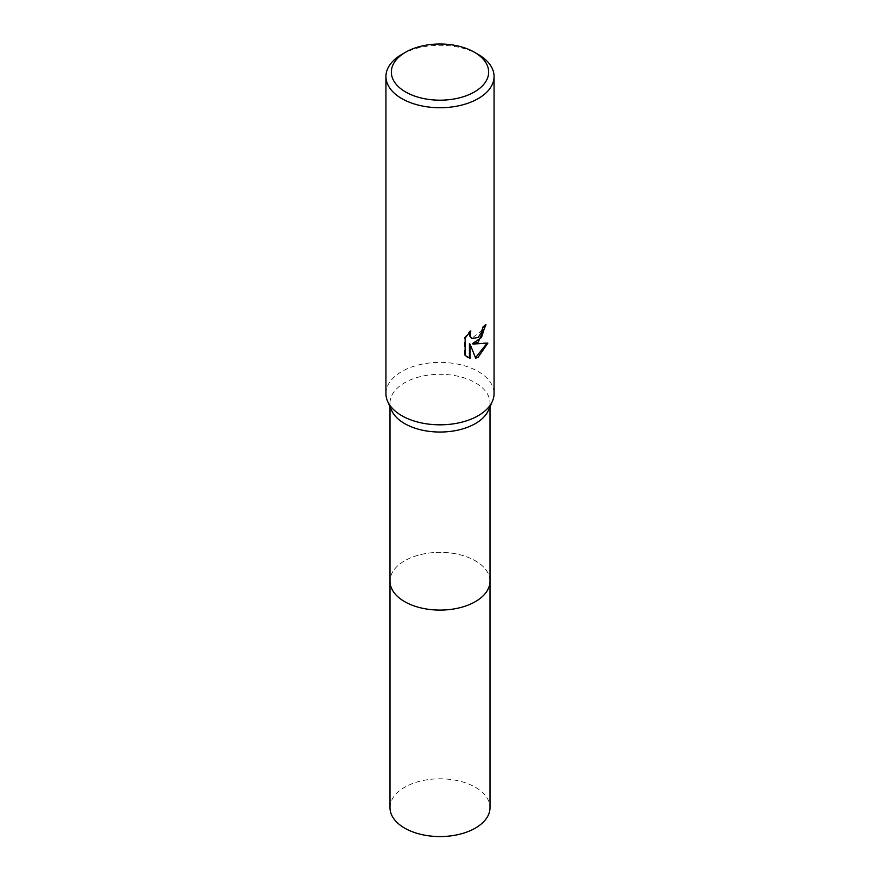 <?xml version="1.0" encoding="UTF-8"?>
<svg xmlns="http://www.w3.org/2000/svg" width="880" height="880" viewBox="0 0 880 880"><rect width="100%" height="100%" fill="white"/><g stroke="black" fill="none" stroke-linecap="round" stroke-linejoin="round"><path stroke-width="0.66" stroke-dasharray="4.4 3.3" d="M391.523 410.245A50.006 28.875 180 0 1 389.994 403.172A50.006 28.875 180 0 1 404.646 382.756A50.006 28.875 180 0 1 459.14 376.497A50.006 28.875 180 0 1 490.006 403.172A50.006 28.875 180 0 1 488.477 410.245M490.006 580.833A50.006 28.875 180 0 0 475.365 560.802A50.006 28.875 180 0 0 420.86 554.543A50.006 28.875 180 0 0 389.994 581.218A50.006 28.875 180 0 1 404.646 560.813A50.006 28.875 180 0 1 459.14 554.554A50.006 28.875 180 0 1 490.006 581.218M385.935 393.613A54.065 31.218 180 0 1 401.775 371.536A54.065 31.218 180 0 1 460.691 364.771A54.065 31.218 180 0 1 494.065 393.613M485.32 325.457L485.342 324.456A53.163 30.69 180 0 1 482.064 327.206L481.492 330.814L471.845 338.349M482.064 327.206L482.702 327.569M487.014 343.321L487.19 342.727L472.406 343.684M487.19 342.727L487.861 343.112M469.436 343.827L475.684 358.193M469.656 332.156L470.184 330.594L464.475 337.623L464.475 355.036L465.146 355.421M464.475 355.036L467.148 357.06M464.475 337.623L465.146 338.008M470.184 330.594L470.833 330.968M485.342 324.456L486.002 324.83M401.775 54.439A54.065 31.218 180 0 1 478.225 54.439M389.994 807.686A50.006 28.875 180 0 1 420.86 781.011A50.006 28.875 180 0 1 475.365 787.27A50.006 28.875 180 0 1 490.006 807.686M389.994 406.769L389.994 403.172M467.478 357.258L466.818 356.884M490.006 406.769L490.006 403.172"/><path stroke-width="1.32" d="M474.408 52.228L478.225 54.439A54.065 31.218 180 0 1 494.065 76.505L494.065 393.613A54.065 31.218 180 0 1 492.415 401.258L488.477 410.245A50.006 28.875 180 0 1 475.354 423.588A50.006 28.875 180 0 1 426.712 431.002A50.006 28.875 180 0 1 391.523 410.245L387.585 401.258A54.065 31.218 180 0 1 385.935 393.613L385.935 76.505A54.065 31.218 180 0 1 401.775 54.439L405.592 52.228A48.664 28.094 180 0 1 474.408 52.228A48.664 28.094 180 0 1 474.408 91.96A48.664 28.094 180 0 1 405.592 91.96A48.664 28.094 180 0 1 405.592 52.228L401.775 54.439M490.006 580.833A50.006 28.875 180 0 1 490.006 581.218A50.006 28.875 180 0 1 475.354 601.634A50.006 28.875 180 0 1 420.86 607.893A50.006 28.875 180 0 1 389.994 581.218L389.994 406.769M492.415 401.258A54.065 31.218 180 0 1 478.225 415.679A54.065 31.218 180 0 1 425.634 423.698A54.065 31.218 180 0 1 387.585 401.258M478.225 342.111L473.044 344.058L487.861 343.112L478.225 357.126L475.684 358.193L470.085 344.201L470.085 358.325L465.146 355.421L465.146 338.008L470.833 330.968L470.063 334.422L470.613 336.908L472.164 338.558L478.225 337.425L482.141 331.188L482.702 327.569A54.065 31.218 0 0 0 486.002 324.83L478.225 342.111M494.065 76.505A54.065 31.218 180 0 1 478.225 98.582A54.065 31.218 180 0 1 419.309 105.347A54.065 31.218 180 0 1 385.935 76.505M485.32 325.457L481.492 337.513L472.406 343.684L473.044 344.058M475.486 357.687L487.014 343.321M467.148 357.06L469.436 357.94L469.436 343.827L470.085 344.201M469.436 357.94L470.085 358.325M471.845 338.349L469.964 336.534L469.656 332.156M490.006 581.218L490.006 807.686A50.006 28.875 180 0 1 459.14 834.361A50.006 28.875 180 0 1 404.635 828.102A50.006 28.875 180 0 1 389.994 807.686L389.994 581.218A50.006 28.875 180 0 0 404.635 601.634A50.006 28.875 180 0 0 459.14 607.893A50.006 28.875 180 0 0 490.006 581.218L490.006 406.769M472.164 338.558L471.515 338.184"/></g></svg>
